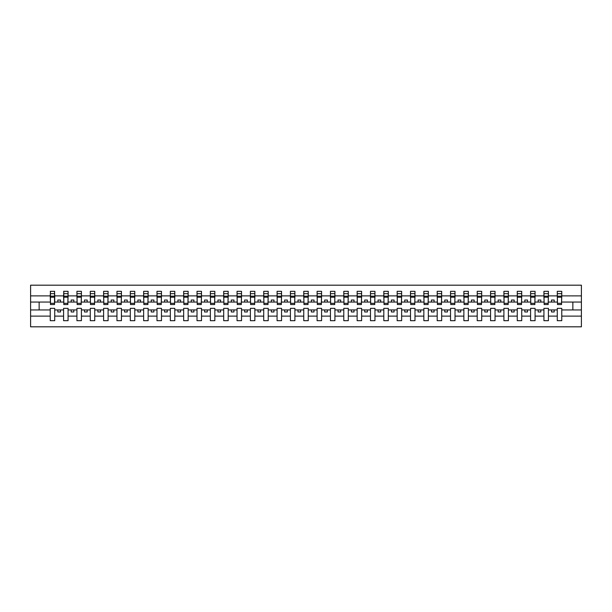 <?xml version="1.0" encoding="UTF-8"?>
<svg xmlns="http://www.w3.org/2000/svg" width="612" height="612" viewBox="0 0 612 612"><rect width="100%" height="100%" fill="white"/><g stroke="black" fill="none" stroke-linecap="round" stroke-linejoin="round"><path stroke-width="0.92" d="M557.28 316.113L548.413 316.113L548.413 308.349L543.93 308.349L543.93 316.113L535.072 316.113L535.072 308.349L530.589 308.349L530.589 316.113L521.73 316.113L521.73 308.349L517.247 308.349L517.247 316.113L508.388 316.113L508.388 308.349L503.906 308.349L503.906 316.113L495.047 316.113L495.047 308.349L490.564 308.349L490.564 316.113L481.698 316.113L481.698 308.349L477.215 308.349L477.215 316.113L468.356 316.113L468.356 308.349L463.873 308.349L463.873 316.113L455.014 316.113L455.014 308.349L450.531 308.349L450.531 316.113L441.673 316.113L441.673 308.349L437.19 308.349L437.19 316.113L428.331 316.113L428.331 308.349L423.848 308.349L423.848 316.113L414.99 316.113L414.99 308.349L410.499 308.349L410.499 316.113L401.64 316.113L401.64 308.349L397.157 308.349L397.157 316.113L388.299 316.113L388.299 308.349L383.816 308.349L383.816 316.113L374.957 316.113L374.957 308.349L370.474 308.349L370.474 316.113L361.615 316.113L361.615 308.349L357.133 308.349L357.133 316.113L348.274 316.113L348.274 308.349L343.791 308.349L343.791 316.113L334.925 316.113L334.925 308.349L330.442 308.349L330.442 316.113L321.583 316.113L321.583 308.349L317.1 308.349L317.1 316.113L308.241 316.113L308.241 308.349L303.759 308.349L303.759 316.113L294.9 316.113L294.9 308.349L290.417 308.349L290.417 316.113L281.558 316.113L281.558 308.349L277.075 308.349L277.075 316.113L268.209 316.113L268.209 308.349L263.726 308.349L263.726 316.113L254.867 316.113L254.867 308.349L250.385 308.349L250.385 316.113L241.526 316.113L241.526 308.349L237.043 308.349L237.043 316.113L228.184 316.113L228.184 308.349L223.701 308.349L223.701 316.113L214.843 316.113L214.843 308.349L210.36 308.349L210.36 316.113L201.501 316.113L201.501 308.349L197.01 308.349L197.01 316.113L188.152 316.113L188.152 308.349L183.669 308.349L183.669 316.113L174.81 316.113L174.81 308.349L170.327 308.349L170.327 316.113L161.469 316.113L161.469 308.349L156.986 308.349L156.986 316.113L148.127 316.113L148.127 308.349L143.644 308.349L143.644 316.113L134.785 316.113L134.785 308.349L130.302 308.349L130.302 316.113L121.436 316.113L121.436 308.349L116.953 308.349L116.953 316.113L108.095 316.113L108.095 308.349L103.612 308.349L103.612 316.113L94.753 316.113L94.753 308.349L90.27 308.349L90.27 316.113L81.411 316.113L81.411 308.349L76.928 308.349L76.928 316.113L68.07 316.113L68.07 308.349L63.587 308.349L63.587 316.113L54.72 316.113L54.72 308.349L50.238 308.349L50.238 316.113L30.6 316.113L30.6 326.816L581.4 326.816L581.4 316.113L561.762 316.113L561.762 320.68L557.28 320.68L557.28 309.947L551.511 309.947L551.511 311.975L554.181 311.975L554.181 309.947M561.762 316.113L561.762 308.349L557.28 308.349L557.28 309.947M543.93 316.113L543.93 320.68L548.413 320.68L548.413 316.113M530.589 316.113L530.589 320.68L535.072 320.68L535.072 316.113M517.247 316.113L517.247 320.68L521.73 320.68L521.73 316.113M503.906 316.113L503.906 320.68L508.388 320.68L508.388 316.113M490.564 316.113L490.564 320.68L495.047 320.68L495.047 316.113M477.215 316.113L477.215 320.68L481.698 320.68L481.698 316.113M463.873 316.113L463.873 320.68L468.356 320.68L468.356 316.113M450.531 316.113L450.531 320.68L455.014 320.68L455.014 316.113M437.19 316.113L437.19 320.68L441.673 320.68L441.673 316.113M423.848 316.113L423.848 320.68L428.331 320.68L428.331 316.113M410.499 316.113L410.499 320.68L414.99 320.68L414.99 316.113M397.157 316.113L397.157 320.68L401.64 320.68L401.64 316.113M383.816 316.113L383.816 320.68L388.299 320.68L388.299 316.113M370.474 316.113L370.474 320.68L374.957 320.68L374.957 316.113M357.133 316.113L357.133 320.68L361.615 320.68L361.615 316.113M343.791 316.113L343.791 320.68L348.274 320.68L348.274 316.113M330.442 316.113L330.442 320.68L334.925 320.68L334.925 316.113M317.1 316.113L317.1 320.68L321.583 320.68L321.583 316.113M303.759 316.113L303.759 320.68L308.241 320.68L308.241 316.113M290.417 316.113L290.417 320.68L294.9 320.68L294.9 316.113M277.075 316.113L277.075 320.68L281.558 320.68L281.558 316.113M263.726 316.113L263.726 320.68L268.209 320.68L268.209 316.113M250.385 316.113L250.385 320.68L254.867 320.68L254.867 316.113M237.043 316.113L237.043 320.68L241.526 320.68L241.526 316.113M223.701 316.113L223.701 320.68L228.184 320.68L228.184 316.113M210.36 316.113L210.36 320.68L214.843 320.68L214.843 316.113M197.01 316.113L197.01 320.68L201.501 320.68L201.501 316.113M183.669 316.113L183.669 320.68L188.152 320.68L188.152 316.113M170.327 316.113L170.327 320.68L174.81 320.68L174.81 316.113M156.986 316.113L156.986 320.68L161.469 320.68L161.469 316.113M143.644 316.113L143.644 320.68L148.127 320.68L148.127 316.113M130.302 316.113L130.302 320.68L134.785 320.68L134.785 316.113M116.953 316.113L116.953 320.68L121.436 320.68L121.436 316.113M103.612 316.113L103.612 320.68L108.095 320.68L108.095 316.113M90.27 316.113L90.27 320.68L94.753 320.68L94.753 316.113M76.928 316.113L76.928 320.68L81.411 320.68L81.411 316.113M63.587 316.113L63.587 320.68L68.07 320.68L68.07 316.113M557.486 303.315L561.548 303.315L561.548 304.562L557.486 304.562L557.28 291.32L557.28 295.887L548.413 295.887L548.199 303.651M557.486 303.651L557.28 295.887M544.144 303.315L548.199 303.315L548.199 304.562L544.144 304.562L543.93 291.32L543.93 295.887L535.072 295.887L534.857 303.651M544.144 303.651L543.93 295.887M530.803 303.315L534.857 303.315L534.857 304.562L530.803 304.562L530.589 291.32L530.589 295.887L521.73 295.887L521.516 303.651M530.803 303.651L530.589 295.887M517.461 303.315L521.516 303.315L521.516 304.562L517.461 304.562L517.247 291.32L517.247 295.887L508.388 295.887L508.174 303.651M517.461 303.651L517.247 295.887M504.12 303.315L508.174 303.315L508.174 304.562L504.12 304.562L503.906 291.32L503.906 295.887L495.047 295.887L494.833 303.651M504.12 303.651L503.906 295.887M490.77 303.315L494.833 303.315L494.833 304.562L490.77 304.562L490.564 291.32L490.564 295.887L481.698 295.887L481.491 303.651M490.77 303.651L490.564 295.887M477.429 303.315L481.491 303.315L481.491 304.562L477.429 304.562L477.215 291.32L477.215 295.887L468.356 295.887L468.142 303.651M477.429 303.651L477.215 295.887M464.087 303.315L468.142 303.315L468.142 304.562L464.087 304.562L463.873 291.32L463.873 295.887L455.014 295.887L454.8 303.651M464.087 303.651L463.873 295.887M450.746 303.315L454.8 303.315L454.8 304.562L450.746 304.562L450.531 291.32L450.531 295.887L441.673 295.887L441.459 303.651M450.746 303.651L450.531 295.887M437.404 303.315L441.459 303.315L441.459 304.562L437.404 304.562L437.19 291.32L437.19 295.887L428.331 295.887L428.117 303.651M437.404 303.651L437.19 295.887M424.062 303.315L428.117 303.315L428.117 304.562L424.062 304.562L423.848 291.32L423.848 295.887L414.99 295.887L414.775 303.651M424.062 303.651L423.848 295.887M410.713 303.315L414.775 303.315L414.775 304.562L410.713 304.562L410.499 291.32L410.499 295.887L401.64 295.887L401.426 303.651M410.713 303.651L410.499 295.887M397.372 303.315L401.426 303.315L401.426 304.562L397.372 304.562L397.157 291.32L397.157 295.887L388.299 295.887L388.084 303.651M397.372 303.651L397.157 295.887M384.03 303.315L388.084 303.315L388.084 304.562L384.03 304.562L383.816 291.32L383.816 295.887L374.957 295.887L374.743 303.651M384.03 303.651L383.816 295.887M370.688 303.315L374.743 303.315L374.743 304.562L370.688 304.562L370.474 291.32L370.474 295.887L361.615 295.887L361.401 303.651M370.688 303.651L370.474 295.887M357.347 303.315L361.401 303.315L361.401 304.562L357.347 304.562L357.133 291.32L357.133 295.887L348.274 295.887L348.06 303.651M357.347 303.651L357.133 295.887M343.998 303.315L348.06 303.315L348.06 304.562L343.998 304.562L343.791 291.32L343.791 295.887L334.925 295.887L334.71 303.651M343.998 303.651L343.791 295.887M330.656 303.315L334.71 303.315L334.71 304.562L330.656 304.562L330.442 291.32L330.442 295.887L321.583 295.887L321.369 303.651M330.656 303.651L330.442 295.887M317.314 303.315L321.369 303.315L321.369 304.562L317.314 304.562L317.1 291.32L317.1 295.887L308.241 295.887L308.027 303.651M317.314 303.651L317.1 295.887M303.973 303.315L308.027 303.315L308.027 304.562L303.973 304.562L303.759 291.32L303.759 295.887L294.9 295.887L294.686 303.651M303.973 303.651L303.759 295.887M290.631 303.315L294.686 303.315L294.686 304.562L290.631 304.562L290.417 291.32L290.417 295.887L281.558 295.887L281.344 303.651M290.631 303.651L290.417 295.887M277.29 303.315L281.344 303.315L281.344 304.562L277.29 304.562L277.075 291.32L277.075 295.887L268.209 295.887L268.002 303.651M277.29 303.651L277.075 295.887M263.94 303.315L268.002 303.315L268.002 304.562L263.94 304.562L263.726 291.32L263.726 295.887L254.867 295.887L254.653 303.651M263.94 303.651L263.726 295.887M250.599 303.315L254.653 303.315L254.653 304.562L250.599 304.562L250.385 291.32L250.385 295.887L241.526 295.887L241.312 303.651M250.599 303.651L250.385 295.887M237.257 303.315L241.312 303.315L241.312 304.562L237.257 304.562L237.043 291.32L237.043 295.887L228.184 295.887L227.97 303.651M237.257 303.651L237.043 295.887M223.916 303.315L227.97 303.315L227.97 304.562L223.916 304.562L223.701 291.32L223.701 295.887L214.843 295.887L214.628 303.651M223.916 303.651L223.701 295.887M210.574 303.315L214.628 303.315L214.628 304.562L210.574 304.562L210.36 291.32L210.36 295.887L201.501 295.887L201.287 303.651M210.574 303.651L210.36 295.887M197.225 303.315L201.287 303.315L201.287 304.562L197.225 304.562L197.01 291.32L197.01 295.887L188.152 295.887L187.938 303.651M197.225 303.651L197.01 295.887M183.883 303.315L187.938 303.315L187.938 304.562L183.883 304.562L183.669 291.32L183.669 295.887L174.81 295.887L174.596 303.651M183.883 303.651L183.669 295.887M170.541 303.315L174.596 303.315L174.596 304.562L170.541 304.562L170.327 291.32L170.327 295.887L161.469 295.887L161.254 303.651M170.541 303.651L170.327 295.887M157.2 303.315L161.254 303.315L161.254 304.562L157.2 304.562L156.986 291.32L156.986 295.887L148.127 295.887L147.913 303.651M157.2 303.651L156.986 295.887M143.858 303.315L147.913 303.315L147.913 304.562L143.858 304.562L143.644 291.32L143.644 295.887L134.785 295.887L134.571 303.651M143.858 303.651L143.644 295.887M130.509 303.315L134.571 303.315L134.571 304.562L130.509 304.562L130.302 291.32L130.302 295.887L121.436 295.887L121.23 303.651M130.509 303.651L130.302 295.887M117.167 303.315L121.23 303.315L121.23 304.562L117.167 304.562L116.953 291.32L116.953 295.887L108.095 295.887L107.88 303.651M117.167 303.651L116.953 295.887M103.826 303.315L107.88 303.315L107.88 304.562L103.826 304.562L103.612 291.32L103.612 295.887L94.753 295.887L94.539 303.651M103.826 303.651L103.612 295.887M90.484 303.315L94.539 303.315L94.539 304.562L90.484 304.562L90.27 291.32L90.27 295.887L81.411 295.887L81.197 303.651M90.484 303.651L90.27 295.887M77.143 303.315L81.197 303.315L81.197 304.562L77.143 304.562L76.928 291.32L76.928 295.887L68.07 295.887L67.856 303.651M77.143 303.651L76.928 295.887M63.801 303.315L67.856 303.315L67.856 304.562L63.801 304.562L63.801 291.32L63.587 295.887L54.72 295.887L54.514 291.32L54.514 304.562L50.452 304.562L50.452 297.195L54.514 297.195M63.801 303.651L63.587 295.887M50.238 316.113L50.238 320.68L54.72 320.68L54.72 316.113M50.452 297.195L50.452 291.32L50.238 295.887L30.6 295.887L30.6 285.184L581.4 285.184L581.4 295.887L561.762 295.887L561.548 303.651M50.452 303.651L50.238 295.887M557.28 291.32L561.762 291.32L561.762 295.887M543.93 291.32L548.413 291.32L548.413 295.887M530.589 291.32L535.072 291.32L535.072 295.887M517.247 291.32L521.73 291.32L521.73 295.887M503.906 291.32L508.388 291.32L508.388 295.887M490.564 291.32L495.047 291.32L495.047 295.887M477.215 291.32L481.698 291.32L481.698 295.887M463.873 291.32L468.356 291.32L468.356 295.887M450.531 291.32L455.014 291.32L455.014 295.887M437.19 291.32L441.673 291.32L441.673 295.887M423.848 291.32L428.331 291.32L428.331 295.887M410.499 291.32L414.99 291.32L414.99 295.887M397.157 291.32L401.64 291.32L401.64 295.887M383.816 291.32L388.299 291.32L388.299 295.887M370.474 291.32L374.957 291.32L374.957 295.887M357.133 291.32L361.615 291.32L361.615 295.887M343.791 291.32L348.274 291.32L348.274 295.887M330.442 291.32L334.925 291.32L334.925 295.887M317.1 291.32L321.583 291.32L321.583 295.887M303.759 291.32L308.241 291.32L308.241 295.887M290.417 291.32L294.9 291.32L294.9 295.887M277.075 291.32L281.558 291.32L281.558 295.887M263.726 291.32L268.209 291.32L268.209 295.887M250.385 291.32L254.867 291.32L254.867 295.887M237.043 291.32L241.526 291.32L241.526 295.887M223.701 291.32L228.184 291.32L228.184 295.887M210.36 291.32L214.843 291.32L214.843 295.887M197.01 291.32L201.501 291.32L201.501 295.887M183.669 291.32L188.152 291.32L188.152 295.887M170.327 291.32L174.81 291.32L174.81 295.887M156.986 291.32L161.469 291.32L161.469 295.887M143.644 291.32L148.127 291.32L148.127 295.887M130.302 291.32L134.785 291.32L134.785 295.887M116.953 291.32L121.436 291.32L121.436 295.887M103.612 291.32L108.095 291.32L108.095 295.887M90.27 291.32L94.753 291.32L94.753 295.887M76.928 291.32L81.411 291.32L81.411 295.887M63.587 291.32L68.07 291.32L68.07 295.887M50.238 291.32L54.72 291.32M551.511 309.947L548.413 309.947M557.28 302.053L554.181 302.053L554.181 300.025L551.511 300.025L551.511 302.053L548.413 302.053M551.511 302.053L554.181 302.053M540.84 311.975L540.84 309.947L538.17 309.947L538.17 311.975L540.84 311.975M538.17 309.947L535.072 309.947M543.93 309.947L540.84 309.947M543.93 302.053L540.84 302.053L540.84 300.025L538.17 300.025L538.17 302.053L535.072 302.053M538.17 302.053L540.84 302.053M527.49 311.975L527.49 309.947L524.828 309.947L524.828 311.975L527.49 311.975M524.828 309.947L521.73 309.947M530.589 309.947L527.49 309.947M530.589 302.053L527.49 302.053L527.49 300.025L524.828 300.025L524.828 302.053L521.73 302.053M524.828 302.053L527.49 302.053M514.149 311.975L514.149 309.947L511.479 309.947L511.479 311.975L514.149 311.975M511.479 309.947L508.388 309.947M517.247 309.947L514.149 309.947M517.247 302.053L514.149 302.053L514.149 300.025L511.479 300.025L511.479 302.053L508.388 302.053M511.479 302.053L514.149 302.053M500.807 311.975L500.807 309.947L498.137 309.947L498.137 311.975L500.807 311.975M498.137 309.947L495.047 309.947M503.906 309.947L500.807 309.947M503.906 302.053L500.807 302.053L500.807 300.025L498.137 300.025L498.137 302.053L495.047 302.053M498.137 302.053L500.807 302.053M487.466 311.975L487.466 309.947L484.796 309.947L484.796 311.975L487.466 311.975M484.796 309.947L481.698 309.947M490.564 309.947L487.466 309.947M490.564 302.053L487.466 302.053L487.466 300.025L484.796 300.025L484.796 302.053L481.698 302.053M484.796 302.053L487.466 302.053M474.124 311.975L474.124 309.947L471.454 309.947L471.454 311.975L474.124 311.975M471.454 309.947L468.356 309.947M477.215 309.947L474.124 309.947M477.215 302.053L474.124 302.053L474.124 300.025L471.454 300.025L471.454 302.053L468.356 302.053M471.454 302.053L474.124 302.053M460.782 311.975L460.782 309.947L458.113 309.947L458.113 311.975L460.782 311.975M458.113 309.947L455.014 309.947M463.873 309.947L460.782 309.947M463.873 302.053L460.782 302.053L460.782 300.025L458.113 300.025L458.113 302.053L455.014 302.053M458.113 302.053L460.782 302.053M447.433 311.975L447.433 309.947L444.771 309.947L444.771 311.975L447.433 311.975M444.771 309.947L441.673 309.947M450.531 309.947L447.433 309.947M450.531 302.053L447.433 302.053L447.433 300.025L444.771 300.025L444.771 302.053L441.673 302.053M444.771 302.053L447.433 302.053M434.092 311.975L434.092 309.947L431.422 309.947L431.422 311.975L434.092 311.975M431.422 309.947L428.331 309.947M437.19 309.947L434.092 309.947M437.19 302.053L434.092 302.053L434.092 300.025L431.422 300.025L431.422 302.053L428.331 302.053M431.422 302.053L434.092 302.053M420.75 311.975L420.75 309.947L418.08 309.947L418.08 311.975L420.75 311.975M418.08 309.947L414.99 309.947M423.848 309.947L420.75 309.947M423.848 302.053L420.75 302.053L420.75 300.025L418.08 300.025L418.08 302.053L414.99 302.053M418.08 302.053L420.75 302.053M407.408 311.975L407.408 309.947L404.739 309.947L404.739 311.975L407.408 311.975M404.739 309.947L401.64 309.947M410.499 309.947L407.408 309.947M410.499 302.053L407.408 302.053L407.408 300.025L404.739 300.025L404.739 302.053L401.64 302.053M404.739 302.053L407.408 302.053M394.067 311.975L394.067 309.947L391.397 309.947L391.397 311.975L394.067 311.975M391.397 309.947L388.299 309.947M397.157 309.947L394.067 309.947M397.157 302.053L394.067 302.053L394.067 300.025L391.397 300.025L391.397 302.053L388.299 302.053M391.397 302.053L394.067 302.053M380.718 311.975L380.718 309.947L378.055 309.947L378.055 311.975L380.718 311.975M378.055 309.947L374.957 309.947M383.816 309.947L380.718 309.947M383.816 302.053L380.718 302.053L380.718 300.025L378.055 300.025L378.055 302.053L374.957 302.053M378.055 302.053L380.718 302.053M367.376 311.975L367.376 309.947L364.706 309.947L364.706 311.975L367.376 311.975M364.706 309.947L361.615 309.947M370.474 309.947L367.376 309.947M370.474 302.053L367.376 302.053L367.376 300.025L364.706 300.025L364.706 302.053L361.615 302.053M364.706 302.053L367.376 302.053M354.034 311.975L354.034 309.947L351.365 309.947L351.365 311.975L354.034 311.975M351.365 309.947L348.274 309.947M357.133 309.947L354.034 309.947M357.133 302.053L354.034 302.053L354.034 300.025L351.365 300.025L351.365 302.053L348.274 302.053M351.365 302.053L354.034 302.053M340.693 311.975L340.693 309.947L338.023 309.947L338.023 311.975L340.693 311.975M338.023 309.947L334.925 309.947M343.791 309.947L340.693 309.947M343.791 302.053L340.693 302.053L340.693 300.025L338.023 300.025L338.023 302.053L334.925 302.053M338.023 302.053L340.693 302.053M327.351 311.975L327.351 309.947L324.681 309.947L324.681 311.975L327.351 311.975M324.681 309.947L321.583 309.947M330.442 309.947L327.351 309.947M330.442 302.053L327.351 302.053L327.351 300.025L324.681 300.025L324.681 302.053L321.583 302.053M324.681 302.053L327.351 302.053M314.01 311.975L314.01 309.947L311.34 309.947L311.34 311.975L314.01 311.975M311.34 309.947L308.241 309.947M317.1 309.947L314.01 309.947M317.1 302.053L314.01 302.053L314.01 300.025L311.34 300.025L311.34 302.053L308.241 302.053M311.34 302.053L314.01 302.053M300.66 311.975L300.66 309.947L297.99 309.947L297.99 311.975L300.66 311.975M297.99 309.947L294.9 309.947M303.759 309.947L300.66 309.947M303.759 302.053L300.66 302.053L300.66 300.025L297.99 300.025L297.99 302.053L294.9 302.053M297.99 302.053L300.66 302.053M287.319 311.975L287.319 309.947L284.649 309.947L284.649 311.975L287.319 311.975M284.649 309.947L281.558 309.947M290.417 309.947L287.319 309.947M290.417 302.053L287.319 302.053L287.319 300.025L284.649 300.025L284.649 302.053L281.558 302.053M284.649 302.053L287.319 302.053M273.977 311.975L273.977 309.947L271.307 309.947L271.307 311.975L273.977 311.975M271.307 309.947L268.209 309.947M277.075 309.947L273.977 309.947M277.075 302.053L273.977 302.053L273.977 300.025L271.307 300.025L271.307 302.053L268.209 302.053M271.307 302.053L273.977 302.053M260.635 311.975L260.635 309.947L257.966 309.947L257.966 311.975L260.635 311.975M257.966 309.947L254.867 309.947M263.726 309.947L260.635 309.947M263.726 302.053L260.635 302.053L260.635 300.025L257.966 300.025L257.966 302.053L254.867 302.053M257.966 302.053L260.635 302.053M247.294 311.975L247.294 309.947L244.624 309.947L244.624 311.975L247.294 311.975M244.624 309.947L241.526 309.947M250.385 309.947L247.294 309.947M250.385 302.053L247.294 302.053L247.294 300.025L244.624 300.025L244.624 302.053L241.526 302.053M244.624 302.053L247.294 302.053M233.945 311.975L233.945 309.947L231.282 309.947L231.282 311.975L233.945 311.975M231.282 309.947L228.184 309.947M237.043 309.947L233.945 309.947M237.043 302.053L233.945 302.053L233.945 300.025L231.282 300.025L231.282 302.053L228.184 302.053M231.282 302.053L233.945 302.053M220.603 311.975L220.603 309.947L217.933 309.947L217.933 311.975L220.603 311.975M217.933 309.947L214.843 309.947M223.701 309.947L220.603 309.947M223.701 302.053L220.603 302.053L220.603 300.025L217.933 300.025L217.933 302.053L214.843 302.053M217.933 302.053L220.603 302.053M207.261 311.975L207.261 309.947L204.592 309.947L204.592 311.975L207.261 311.975M204.592 309.947L201.501 309.947M210.36 309.947L207.261 309.947M210.36 302.053L207.261 302.053L207.261 300.025L204.592 300.025L204.592 302.053L201.501 302.053M204.592 302.053L207.261 302.053M193.92 311.975L193.92 309.947L191.25 309.947L191.25 311.975L193.92 311.975M191.25 309.947L188.152 309.947M197.01 309.947L193.92 309.947M197.01 302.053L193.92 302.053L193.92 300.025L191.25 300.025L191.25 302.053L188.152 302.053M191.25 302.053L193.92 302.053M180.578 311.975L180.578 309.947L177.908 309.947L177.908 311.975L180.578 311.975M177.908 309.947L174.81 309.947M183.669 309.947L180.578 309.947M183.669 302.053L180.578 302.053L180.578 300.025L177.908 300.025L177.908 302.053L174.81 302.053M177.908 302.053L180.578 302.053M167.229 311.975L167.229 309.947L164.567 309.947L164.567 311.975L167.229 311.975M164.567 309.947L161.469 309.947M170.327 309.947L167.229 309.947M170.327 302.053L167.229 302.053L167.229 300.025L164.567 300.025L164.567 302.053L161.469 302.053M164.567 302.053L167.229 302.053M153.887 311.975L153.887 309.947L151.218 309.947L151.218 311.975L153.887 311.975M151.218 309.947L148.127 309.947M156.986 309.947L153.887 309.947M156.986 302.053L153.887 302.053L153.887 300.025L151.218 300.025L151.218 302.053L148.127 302.053M151.218 302.053L153.887 302.053M140.546 311.975L140.546 309.947L137.876 309.947L137.876 311.975L140.546 311.975M137.876 309.947L134.785 309.947M143.644 309.947L140.546 309.947M143.644 302.053L140.546 302.053L140.546 300.025L137.876 300.025L137.876 302.053L134.785 302.053M137.876 302.053L140.546 302.053M127.204 311.975L127.204 309.947L124.534 309.947L124.534 311.975L127.204 311.975M124.534 309.947L121.436 309.947M130.302 309.947L127.204 309.947M130.302 302.053L127.204 302.053L127.204 300.025L124.534 300.025L124.534 302.053L121.436 302.053M124.534 302.053L127.204 302.053M113.863 311.975L113.863 309.947L111.193 309.947L111.193 311.975L113.863 311.975M111.193 309.947L108.095 309.947M116.953 309.947L113.863 309.947M116.953 302.053L113.863 302.053L113.863 300.025L111.193 300.025L111.193 302.053L108.095 302.053M111.193 302.053L113.863 302.053M100.521 311.975L100.521 309.947L97.851 309.947L97.851 311.975L100.521 311.975M97.851 309.947L94.753 309.947M103.612 309.947L100.521 309.947M103.612 302.053L100.521 302.053L100.521 300.025L97.851 300.025L97.851 302.053L94.753 302.053M97.851 302.053L100.521 302.053M87.172 311.975L87.172 309.947L84.51 309.947L84.51 311.975L87.172 311.975M84.51 309.947L81.411 309.947M90.27 309.947L87.172 309.947M90.27 302.053L87.172 302.053L87.172 300.025L84.51 300.025L84.51 302.053L81.411 302.053M84.51 302.053L87.172 302.053M73.83 311.975L73.83 309.947L71.16 309.947L71.16 311.975L73.83 311.975M71.16 309.947L68.07 309.947M76.928 309.947L73.83 309.947M76.928 302.053L73.83 302.053L73.83 300.025L71.16 300.025L71.16 302.053L68.07 302.053M71.16 302.053L73.83 302.053M60.489 311.975L60.489 309.947L57.819 309.947L57.819 311.975L60.489 311.975M57.819 309.947L54.72 309.947M63.587 309.947L60.489 309.947M63.587 302.053L60.489 302.053L60.489 300.025L57.819 300.025L57.819 302.053L54.72 302.053L54.72 295.887M57.819 302.053L60.489 302.053M54.72 302.053L54.514 303.651M50.238 309.947L30.6 309.947L30.6 295.887M30.6 316.113L30.6 309.947M50.238 302.053L30.6 302.053M581.4 316.113L581.4 295.887M39.137 309.947L39.137 302.053M581.4 302.053L572.863 302.053L572.863 309.947L561.762 309.947M581.4 309.947L572.863 309.947M572.863 302.053L561.762 302.053M50.452 296.154L54.514 296.154M68.07 291.32L67.856 303.315M63.801 297.195L67.856 297.195M63.801 296.154L67.856 296.154M81.411 291.32L81.197 303.315M77.143 297.195L81.197 297.195M77.143 296.154L81.197 296.154M94.753 291.32L94.539 303.315M90.484 297.195L94.539 297.195M90.484 296.154L94.539 296.154M108.095 291.32L107.88 303.315M103.826 297.195L107.88 297.195M103.826 296.154L107.88 296.154M121.436 291.32L121.23 303.315M117.167 297.195L121.23 297.195M117.167 296.154L121.23 296.154M134.785 291.32L134.571 303.315M130.509 297.195L134.571 297.195M130.509 296.154L134.571 296.154M148.127 291.32L147.913 303.315M143.858 297.195L147.913 297.195M143.858 296.154L147.913 296.154M161.469 291.32L161.254 303.315M157.2 297.195L161.254 297.195M157.2 296.154L161.254 296.154M174.81 291.32L174.596 303.315M170.541 297.195L174.596 297.195M170.541 296.154L174.596 296.154M188.152 291.32L187.938 303.315M183.883 297.195L187.938 297.195M183.883 296.154L187.938 296.154M201.501 291.32L201.287 303.315M197.225 297.195L201.287 297.195M197.225 296.154L201.287 296.154M214.843 291.32L214.628 303.315M210.574 297.195L214.628 297.195M210.574 296.154L214.628 296.154M228.184 291.32L227.97 303.315M223.916 297.195L227.97 297.195M223.916 296.154L227.97 296.154M241.526 291.32L241.312 303.315M237.257 297.195L241.312 297.195M237.257 296.154L241.312 296.154M254.867 291.32L254.653 303.315M250.599 297.195L254.653 297.195M250.599 296.154L254.653 296.154M268.209 291.32L268.002 303.315M263.94 297.195L268.002 297.195M263.94 296.154L268.002 296.154M281.558 291.32L281.344 303.315M277.29 297.195L281.344 297.195M277.29 296.154L281.344 296.154M294.9 291.32L294.686 303.315M290.631 297.195L294.686 297.195M290.631 296.154L294.686 296.154M308.241 291.32L308.027 303.315M303.973 297.195L308.027 297.195M303.973 296.154L308.027 296.154M321.583 291.32L321.369 303.315M317.314 297.195L321.369 297.195M317.314 296.154L321.369 296.154M334.925 291.32L334.71 303.315M330.656 297.195L334.71 297.195M330.656 296.154L334.71 296.154M348.274 291.32L348.06 303.315M343.998 297.195L348.06 297.195M343.998 296.154L348.06 296.154M361.615 291.32L361.401 303.315M357.347 297.195L361.401 297.195M357.347 296.154L361.401 296.154M374.957 291.32L374.743 303.315M370.688 297.195L374.743 297.195M370.688 296.154L374.743 296.154M388.299 291.32L388.084 303.315M384.03 297.195L388.084 297.195M384.03 296.154L388.084 296.154M401.64 291.32L401.426 303.315M397.372 297.195L401.426 297.195M397.372 296.154L401.426 296.154M414.99 291.32L414.775 303.315M410.713 297.195L414.775 297.195M410.713 296.154L414.775 296.154M428.331 291.32L428.117 303.315M424.062 297.195L428.117 297.195M424.062 296.154L428.117 296.154M441.673 291.32L441.459 303.315M437.404 297.195L441.459 297.195M437.404 296.154L441.459 296.154M455.014 291.32L454.8 303.315M450.746 297.195L454.8 297.195M450.746 296.154L454.8 296.154M468.356 291.32L468.142 303.315M464.087 297.195L468.142 297.195M464.087 296.154L468.142 296.154M481.698 291.32L481.491 303.315M477.429 297.195L481.491 297.195M477.429 296.154L481.491 296.154M495.047 291.32L494.833 303.315M490.77 297.195L494.833 297.195M490.77 296.154L494.833 296.154M508.388 291.32L508.174 303.315M504.12 297.195L508.174 297.195M504.12 296.154L508.174 296.154M521.73 291.32L521.516 303.315M517.461 297.195L521.516 297.195M517.461 296.154L521.516 296.154M535.072 291.32L534.857 303.315M530.803 297.195L534.857 297.195M530.803 296.154L534.857 296.154M548.413 291.32L548.199 303.315M544.144 297.195L548.199 297.195M544.144 296.154L548.199 296.154M561.762 291.32L561.548 303.315M557.486 297.195L561.548 297.195M557.486 296.154L561.548 296.154M50.452 303.315L54.514 303.315M50.452 293.661L54.514 293.661M63.801 293.661L67.856 293.661M77.143 293.661L81.197 293.661M90.484 293.661L94.539 293.661M103.826 293.661L107.88 293.661M117.167 293.661L121.23 293.661M130.509 293.661L134.571 293.661M143.858 293.661L147.913 293.661M157.2 293.661L161.254 293.661M170.541 293.661L174.596 293.661M183.883 293.661L187.938 293.661M197.225 293.661L201.287 293.661M210.574 293.661L214.628 293.661M223.916 293.661L227.97 293.661M237.257 293.661L241.312 293.661M250.599 293.661L254.653 293.661M263.94 293.661L268.002 293.661M277.29 293.661L281.344 293.661M290.631 293.661L294.686 293.661M303.973 293.661L308.027 293.661M317.314 293.661L321.369 293.661M330.656 293.661L334.71 293.661M343.998 293.661L348.06 293.661M357.347 293.661L361.401 293.661M370.688 293.661L374.743 293.661M384.03 293.661L388.084 293.661M397.372 293.661L401.426 293.661M410.713 293.661L414.775 293.661M424.062 293.661L428.117 293.661M437.404 293.661L441.459 293.661M450.746 293.661L454.8 293.661M464.087 293.661L468.142 293.661M477.429 293.661L481.491 293.661M490.77 293.661L494.833 293.661M504.12 293.661L508.174 293.661M517.461 293.661L521.516 293.661M530.803 293.661L534.857 293.661M544.144 293.661L548.199 293.661M557.486 293.661L561.548 293.661"/></g></svg>

